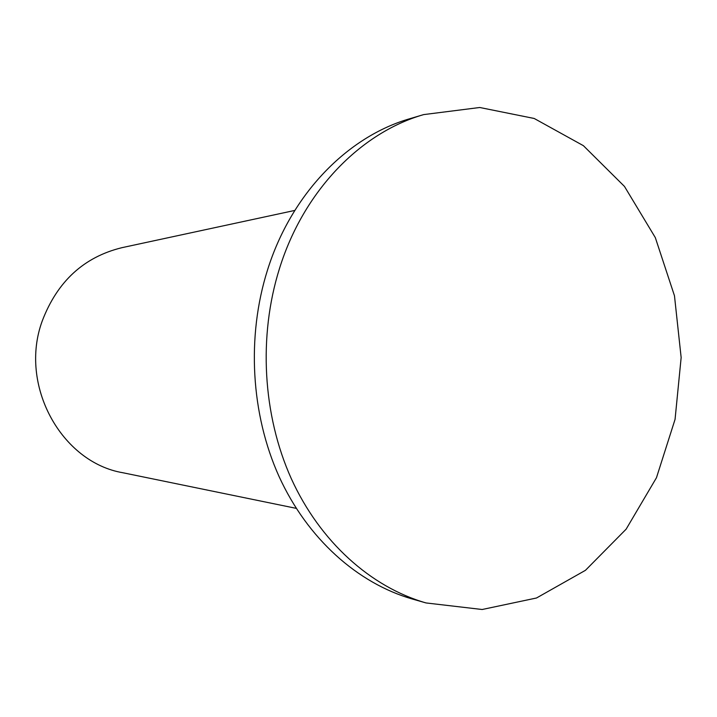 <?xml version="1.0" encoding="UTF-8"?>
<svg xmlns="http://www.w3.org/2000/svg" width="717" height="717" viewBox="0 0 717 717"><rect width="100%" height="100%" fill="white"/><g stroke="black" fill="none" stroke-linecap="round" stroke-linejoin="round"><path stroke-width="1.08" d="M296.238 508.353L123.001 472.772C61.286 462.42 18.508 384.921 42.321 320.759C57.405 281.36 83.934 257 121.917 247.679L294.804 210.431M423.648 114.603L409.882 118.69C347.628 136.589 291.362 193.769 267.468 270.166C246.46 336.712 250.914 414.157 279.074 476.536C307.521 538.817 357.684 583.288 412.194 598.982L425.997 602.934L482.147 609.504L536.504 597.996L585.448 570.32L626.129 529.173L656.467 477.719L675.064 419.346L681.15 357.541L674.473 295.789L655.311 237.596L624.48 186.438L583.405 145.685L534.201 118.475L479.736 107.496L423.648 114.603C360.687 132.699 303.685 190.794 279.487 268.525C258.201 336.237 262.709 415.08 291.245 478.535C320.06 541.891 370.868 587.062 425.997 602.934"/></g></svg>
